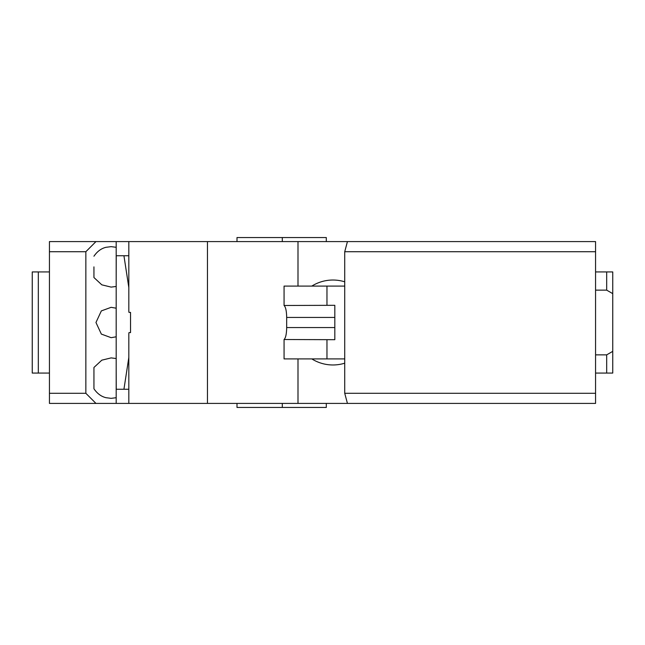 <?xml version="1.0" encoding="UTF-8"?>
<svg xmlns="http://www.w3.org/2000/svg" width="645" height="645" viewBox="0 0 645 645"><rect width="100%" height="100%" fill="white"/><g stroke="black" fill="none" stroke-linecap="round" stroke-linejoin="round"><path stroke-width="0.97" d="M347.437 403.407L344.728 393.289L595.561 393.289L595.561 403.407L95.96 403.407L85.85 393.289L49.439 393.289L49.439 403.407L95.96 403.407M595.561 393.289L595.561 241.593L207.464 241.593L207.464 403.407M344.728 393.289L344.728 251.711L347.437 241.593M344.728 358.91L284.066 358.91L284.066 339.52L334.82 339.689L334.82 305.311L284.066 305.48C285.687 307.012 286.557 311.003 286.678 317.445L334.82 317.445M334.82 327.555L286.678 327.555L286.678 317.445M344.728 286.09L284.066 286.09L284.066 305.48M344.728 251.711L595.561 251.711M326.967 286.09L326.967 305.311M326.967 339.689L326.967 358.91M595.561 271.932L606.679 271.932L606.679 290.137L612.75 293.644L612.75 373.068L595.561 373.068M595.561 354.863L606.679 354.863L606.679 373.068M286.678 327.555C286.557 333.997 285.687 337.988 284.066 339.52M606.679 271.932L612.75 271.932L612.75 293.644M606.679 354.863L612.75 351.356M595.561 290.137L606.679 290.137M85.85 393.289L85.85 251.711L49.439 251.711L49.439 393.289M49.439 251.711L49.439 241.593L95.96 241.593L85.85 251.711M128.823 403.407L128.823 333.618L128.976 332.61L130.532 332.61L130.532 312.39L128.976 312.39L128.823 311.382L128.823 241.593L95.96 241.593M116.189 241.593L116.189 286.461L111.134 287.106L101.813 284.832L93.944 277.535L93.944 266.877M93.944 378.123L93.944 388.774C97.274 393.635 101.321 396.611 106.078 397.707L111.134 398.352L116.189 397.707L116.189 358.539L111.134 357.894L101.813 360.168L93.944 367.465L93.944 378.123M116.189 336.803L116.189 308.197L111.134 307.326L101.346 310.906L95.96 322.5L101.346 334.086L111.134 337.674L116.189 336.803L116.189 358.539M116.189 397.707L116.189 403.407M116.189 286.461L116.189 308.197M93.944 388.774L93.944 367.465M93.944 256.218C97.274 251.365 101.321 248.389 106.078 247.293L111.134 246.648L116.189 247.293M128.823 357.451L123.937 389.249L116.253 389.249L116.189 366.997M116.189 278.003L116.253 255.751L123.937 255.751L128.823 287.549M128.823 389.249L123.937 389.249M123.937 255.751L128.823 255.751M38.321 373.068L38.321 271.932L32.25 271.932L32.25 373.068L49.439 373.068M49.439 271.932L38.321 271.932M282.308 403.407L282.308 407.455L326.297 407.455L326.297 403.407M236.997 403.407L236.997 407.455L282.308 407.455M128.823 241.593L207.464 241.593M326.297 241.593L326.297 237.545L282.308 237.545L282.308 241.593M236.997 241.593L236.997 237.545L282.308 237.545M297.998 358.91L297.998 403.407M297.998 241.593L297.998 286.09M344.728 281.817A42.473 41.03 -90 0 0 332.941 280.027A42.473 41.03 -90 0 0 311.809 286.09M311.809 358.91A42.473 41.03 -90 0 0 332.941 364.973A42.473 41.03 -90 0 0 344.728 363.183"/></g></svg>
